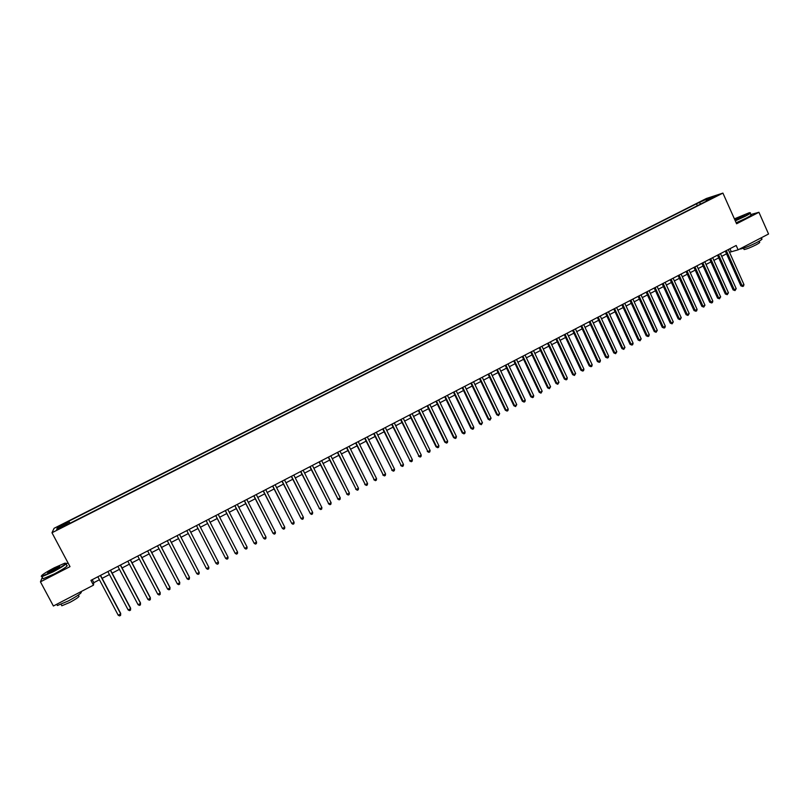 <?xml version="1.0" encoding="UTF-8"?>
<svg xmlns="http://www.w3.org/2000/svg" width="809" height="809" viewBox="0 0 809 809"><rect width="100%" height="100%" fill="white"/><g stroke="black" fill="none" stroke-linecap="round" stroke-linejoin="round"><path stroke-width="1.21" d="M60.331 528.277L63.547 526.234L60.331 528.277M68.047 562.953L65.964 564.015L66.662 565.329C68.714 565.542 64.558 568.424 54.193 573.996L43.059 578.779L42.644 578M706.358 198.508L54.092 528.297L51.978 532.747L722.912 193.098L706.358 198.508M729.496 252.277L738.121 249.829L736.18 245.471L90.921 580.366L93.47 585.16L93.804 582.672L99.426 579.75M713.498 197.143L717.563 195.394L713.68 197.548M68.189 524.171L67.865 523.686L67.551 524.495L709.341 199.651L706.217 200.662L706.186 201.249M67.865 523.686L56.691 529.339L57.5 527.539L68.532 521.967L68.836 521.188L696.509 203.797L708.057 198.508L714.822 196.304L706.217 200.662M722.912 193.098L736.594 223.78L758.933 212.282L750.732 214.567M758.933 212.282L768.55 234.003L738.121 249.829M42.301 577.363L40.45 581.843L53.394 606.012L93.47 585.16M40.45 581.843L70.009 566.644L51.978 532.747M102.126 578.344L109.448 574.532M112.127 573.146L119.439 569.344M122.088 567.969L129.389 564.166M132.009 562.811L139.31 559.019M141.888 557.674L149.18 553.882M151.738 552.557L159.019 548.775M161.547 547.46L168.828 543.678M171.316 542.384L178.587 538.602M181.044 537.318L188.315 533.546M190.752 532.282L198.003 528.51M200.43 527.256L207.63 523.504M210.077 522.24L217.237 518.518M219.684 517.244L226.793 513.543M229.26 512.269L236.329 508.598M238.797 507.304L245.815 503.663M248.302 502.369L255.27 498.748M257.768 497.444L264.695 493.844M267.203 492.539L274.089 488.97M276.607 487.655L283.443 484.106M285.971 482.791L292.757 479.262M295.295 477.947L302.04 474.438M304.589 473.113L311.293 469.635M313.852 468.3L320.506 464.841M323.084 463.506L329.698 460.068M332.277 458.723L338.84 455.315M341.438 453.96L347.961 450.573M350.56 449.217L357.042 445.85M359.661 444.495L366.093 441.148M368.722 439.783L375.113 436.456M377.742 435.09L384.103 431.794M386.742 430.418L393.053 427.142M395.702 425.756L401.972 422.5M404.631 421.115L410.861 417.879M413.53 416.493L419.719 413.278M422.399 411.882L428.548 408.687M431.237 407.291L437.335 404.116M440.035 402.72L446.103 399.565M448.813 398.159L454.83 395.025M457.55 393.619L463.537 390.504M466.257 389.089L472.203 385.994M474.934 384.578L480.839 381.504M483.59 380.088L489.455 377.034M492.206 375.609L498.031 372.575M500.791 371.139L506.576 368.135M509.346 366.699L515.1 363.706M517.871 362.26L523.585 359.297M526.366 357.851L532.039 354.898M534.84 353.442L540.473 350.519M543.274 349.063L548.876 346.151M551.677 344.695L557.239 341.803M560.061 340.336L565.582 337.464M568.414 335.998L573.894 333.146M576.726 331.67L582.177 328.838M585.018 327.362L590.439 324.551M593.28 323.074L598.66 320.273M601.522 318.786L606.861 316.016M609.723 314.529L615.032 311.768M617.904 310.272L623.173 307.541M626.055 306.045L631.283 303.324M634.175 301.818L639.373 299.118M642.265 297.611L647.433 294.931M650.335 293.424L655.462 290.755M658.374 289.238L663.461 286.598M666.383 285.081L671.44 282.452M674.362 280.925L679.388 278.316M682.321 276.799L687.316 274.2M690.249 272.673L695.204 270.095M698.157 268.568L703.082 266.009M706.024 264.472L710.919 261.934M713.882 260.397L718.736 257.869M721.699 256.332L726.522 253.824M729.94 248.707L731.154 251.417M92.226 579.689L93.804 582.672M700.827 203.959L699.532 202.826M697.358 205.708L696.509 203.797M69.948 523.281L68.836 521.188M68.532 521.967L69.261 523.635M708.108 199.702L708.057 198.508M57.5 527.539L59.067 528.146M725.309 251.114L740.852 285.799L742.025 285.607L726.34 250.578M743.956 284.586L743.532 286.073L742.753 286.477L742.025 285.607L743.956 284.586L728.282 249.566M742.753 286.477L740.852 285.799M735.169 220.594L744.897 216.124C749.801 213.536 751.237 212.413 749.205 212.747L734.4 218.865M750.165 212.787C751.258 212.838 749.589 214.021 745.16 216.337L735.3 220.877M734.653 219.441L744.523 215.184L734.906 219.997M744.523 215.184L734.794 219.745M761.077 237.886L761.451 238.726C762.998 238.756 761.441 240.01 756.779 242.498C749.447 246.148 743.956 248.323 740.306 249.02L739.77 248.97M758.973 241.304L759.348 242.144C760.46 242.164 759.338 243.074 755.99 244.864C750.712 247.493 746.768 249.051 744.128 249.546L743.906 249.041M750.196 213.364L750.792 214.698C752.279 214.607 750.691 215.791 746.009 218.248L736.15 222.778M52.929 571.538C63.577 565.804 67.501 563.034 64.7 563.226L54.304 567.787C44.758 572.863 40.561 575.705 41.714 576.281L52.929 571.538M65.954 563.185C67.096 563.782 62.809 566.674 53.07 571.872L41.937 576.675L41.249 576.2M53.283 570.588L48.075 572.873C46.689 572.954 48.661 571.558 53.97 568.707L59.553 566.351C60.159 566.613 58.066 568.029 53.283 570.588M59.532 566.796L54.102 569.04L47.913 572.914M80.799 591.753C82.811 592.239 78.726 595.272 68.543 600.854L57.378 605.526L56.873 604.566M78.251 595.131L78.635 595.839C80.182 596.162 77.26 598.357 69.867 602.412L61.838 605.769L61.464 605.071M717.522 255.159L733.116 289.895L734.269 289.703L718.534 254.633M736.21 288.671L735.007 290.573L734.269 289.703L736.21 288.671L720.485 253.621M735.007 290.573L733.116 289.895M709.695 259.214L725.349 293.991L726.492 293.809L710.696 258.698M728.444 292.787L727.24 294.678L726.492 293.809L728.444 292.787L712.658 257.677M727.24 294.678L725.349 293.991M701.848 263.289L717.553 298.106L718.685 297.934L702.839 262.773M720.647 296.903L719.444 298.804L718.685 297.934L720.647 296.903L704.801 261.752M719.444 298.804L717.553 298.106M693.98 267.374L709.736 302.242L710.858 302.07L694.951 266.869M712.82 301.039L712.405 302.526L711.617 302.94L710.858 302.07L712.82 301.039L696.923 265.848M711.617 302.94L709.736 302.242M686.072 271.48L701.888 306.389L703.001 306.227L687.033 270.975M704.963 305.185L703.769 307.086L703.001 306.227L704.963 305.185L689.015 269.953M703.769 307.086L701.888 306.389M678.154 275.586L694.021 310.545L695.113 310.393L679.095 275.1M697.085 309.351L696.68 310.838L695.892 311.253L695.113 310.393L697.085 309.351L681.087 274.069M695.892 311.253L694.021 310.545M670.196 279.722L686.123 314.721L687.205 314.57L671.126 279.236M689.187 313.528L687.984 315.429L687.205 314.57L689.187 313.528L673.118 278.195M687.984 315.429L686.123 314.721M662.217 283.858L678.195 318.908L679.267 318.766L663.137 283.383M681.249 317.715L680.056 319.626L679.267 318.766L681.249 317.715L665.14 282.341M680.056 319.626L678.195 318.908M654.208 288.014L670.246 323.104L671.298 322.973L655.108 287.549M673.29 321.921L672.097 323.833L671.298 322.973L673.29 321.921L657.12 286.507M672.097 323.833L670.246 323.104M646.169 292.191L662.268 327.321L663.309 327.2L647.058 291.725M665.301 326.138L664.907 327.625L664.108 328.049L663.309 327.2L665.301 326.138L649.081 290.684M664.108 328.049L662.268 327.321M638.109 296.367L654.259 331.548L655.29 331.437L638.989 295.922M657.292 330.375L656.099 332.287L655.29 331.437L657.292 330.375L641.011 294.87M656.099 332.287L654.259 331.548M630.019 300.574L646.229 335.796L647.24 335.684L630.878 300.119M649.253 334.623L648.869 336.109L648.06 336.534L647.24 335.684L649.253 334.623L632.911 299.067M648.06 336.534L646.229 335.796M621.899 304.781L638.159 340.053L639.161 339.952L622.748 304.346M641.183 338.89L639.99 340.801L639.161 339.952L641.183 338.89L624.781 303.284M639.99 340.801L638.159 340.053M613.758 309.008L630.069 344.321L631.06 344.24L614.587 308.583M633.093 343.168L632.709 344.654L631.9 345.079L631.06 344.24L633.093 343.168L616.63 307.521M631.9 345.079L630.069 344.321M605.577 313.255L621.959 348.608L622.93 348.527L606.396 312.83M624.963 347.455L623.779 349.377L622.93 348.527L624.963 347.455L608.449 311.768M623.779 349.377L621.959 348.608M597.376 317.512L613.809 352.916L614.769 352.845L598.185 317.098M616.812 351.763L615.629 353.685L614.769 352.845L616.812 351.763L600.238 316.026M615.629 353.685L613.809 352.916M589.144 321.78L605.638 357.234L606.588 357.173L589.933 321.375M608.631 356.081L608.267 357.578L607.448 358.003L606.588 357.173L608.631 356.081L591.996 320.303M607.448 358.003L605.638 357.234M580.892 326.067L597.436 361.562L598.367 361.512L581.661 325.673M600.43 360.42L600.066 361.906L599.236 362.341L598.367 361.512L600.43 360.42L583.734 324.591M599.236 362.341L597.436 361.562M572.6 330.375L589.215 365.911L590.125 365.86L573.359 329.981M592.188 364.778L591.834 366.265L591.005 366.699L590.125 365.86L592.188 364.778L575.432 328.899M591.005 366.699L589.215 365.911M564.278 334.693L580.953 370.279L581.853 370.239L565.026 334.299M583.926 369.137L583.572 370.633L582.743 371.068L581.853 370.239L583.926 369.137L567.109 333.217M582.743 371.068L580.953 370.279M555.935 339.022L572.661 374.648L573.551 374.618L556.663 338.647M575.634 373.525L574.451 375.447L573.551 374.618L575.634 373.525L558.756 337.555M574.451 375.447L572.661 374.648M547.562 343.37L564.348 379.047L565.218 379.027L548.269 342.996M567.311 377.924L566.957 379.411L566.128 379.846L565.218 379.027L567.311 377.924L550.373 341.904M566.128 379.846L564.348 379.047M539.158 347.728L556.005 383.456L556.865 383.436L539.856 347.364M558.958 382.333L557.775 384.265L556.865 383.436L558.958 382.333L541.959 346.272M557.775 384.265L556.005 383.456M530.724 352.107L547.632 387.875L548.472 387.875L531.402 351.753M550.575 386.763L549.392 388.694L548.472 387.875L550.575 386.763L533.515 350.651M549.392 388.694L547.632 387.875M522.26 356.496L539.229 392.314L540.058 392.314L522.927 356.152M542.161 391.202L540.988 393.144L540.058 392.314L542.161 391.202L525.051 355.05M540.988 393.144L539.229 392.314M513.766 360.905L530.795 396.774L531.614 396.784L514.413 360.571M533.728 395.662L533.394 397.158L532.544 397.603L531.614 396.784L533.728 395.662L516.547 359.469M532.544 397.603L530.795 396.774M505.241 365.334L522.341 401.244L523.13 401.264L505.878 365.001M525.253 400.142L524.93 401.628L524.08 402.073L523.13 401.264L525.253 400.142L508.012 363.888M524.08 402.073L522.341 401.244M496.696 369.774L513.846 405.724L514.625 405.754L497.302 369.45M516.759 404.631L515.586 406.573L514.625 405.754L516.759 404.631L499.456 368.338M515.586 406.573L513.846 405.724M488.11 374.223L505.322 410.224L506.09 410.264L488.707 373.91M508.224 409.142L507.91 410.628L507.061 411.073L506.09 410.264L508.224 409.142L490.861 372.797M507.061 411.073L505.322 410.224M479.494 378.693L496.777 414.744L497.525 414.795L480.081 378.39M499.669 413.662L498.496 415.604L497.525 414.795L499.669 413.662L482.235 377.267M498.496 415.604L496.777 414.744M470.848 383.183L488.191 419.274L488.929 419.335L471.414 382.89M491.073 418.202L489.91 420.144L488.929 419.335L491.073 418.202L473.589 381.757M489.91 420.144L488.191 419.274M462.172 387.683L479.585 423.825L480.293 423.896L462.728 387.4M482.457 422.753L481.294 424.695L480.293 423.896L482.457 422.753L464.902 386.267M481.294 424.695L479.585 423.825M453.475 392.203L470.939 428.396L471.637 428.467L454.001 391.92M473.811 427.324L473.508 428.81L472.638 429.266L471.637 428.467L473.811 427.324L456.185 390.787M472.638 429.266L470.939 428.396M444.738 396.734L462.263 432.977L462.95 433.058L445.253 396.471M465.124 431.915L464.831 433.402L463.962 433.857L462.95 433.058L465.124 431.915L447.438 395.328M463.962 433.857L462.263 432.977M435.97 401.284L453.566 437.568L454.233 437.669L436.466 401.031M456.418 436.516L456.124 438.003L455.255 438.468L454.233 437.669L456.418 436.516L438.66 399.889M455.255 438.468L453.566 437.568M427.162 405.855L444.829 442.189L445.476 442.29L427.648 405.602M447.67 441.138L447.387 442.624L446.507 443.079L445.476 442.29L447.67 441.138L429.852 404.46M446.507 443.079L444.829 442.189M418.334 410.436L436.061 446.821L436.698 446.932L418.799 410.193M438.893 445.769L438.62 447.256L437.74 447.721L436.698 446.932L438.893 445.769L421.014 409.041M437.74 447.721L436.061 446.821M409.475 415.037L427.88 451.584L409.92 414.805M430.095 450.421L429.812 451.907L428.932 452.373L427.88 451.584L430.095 450.421L412.145 413.652M428.932 452.373L427.263 451.462M400.576 419.649L419.042 456.266L401.011 419.426M421.256 455.093L420.983 456.579L420.093 457.045L419.042 456.266L421.256 455.093L403.246 418.273M420.093 457.045L418.435 456.124M391.657 424.29L410.163 460.948L392.062 424.068M412.388 459.775L412.115 461.261L411.225 461.737L410.163 460.948L412.388 459.775L394.307 422.905M411.225 461.737L409.576 460.806M382.697 428.932L401.254 465.66L383.092 428.73M403.479 464.477L403.226 465.964L402.326 466.439L401.254 465.66L403.479 464.477L385.337 427.567M402.326 466.439L400.677 465.509M373.707 433.604L392.314 470.383L374.082 433.402M394.549 469.2L394.296 470.686L393.396 471.162L392.314 470.383L394.549 469.2L376.337 432.239M393.396 471.162L391.758 470.221M364.677 438.286L383.335 475.126L365.041 438.094M385.58 473.943L385.337 475.429L384.437 475.904L383.335 475.126L385.58 473.943L367.306 436.921M384.437 475.904L382.799 474.954M355.626 442.988L374.334 479.879L355.97 442.806M376.589 478.695L376.337 480.182L375.437 480.657L374.334 479.879L376.589 478.695L358.235 441.633M375.437 480.657L373.809 479.707M346.535 447.701L365.294 484.662L346.859 447.539M367.559 483.469L367.316 484.955L366.406 485.43L365.294 484.662L367.559 483.469L349.134 446.356M366.406 485.43L364.788 484.47M337.414 452.433L356.223 489.455L337.717 452.282M358.488 488.252L358.256 489.738L357.345 490.224L356.223 489.455L358.488 488.252L340.002 451.088M357.345 490.224L355.738 489.253M328.262 457.186L347.112 494.259L328.545 457.045M349.397 493.055L349.164 494.542L348.254 495.027L347.112 494.259L349.397 493.055L330.841 455.851M348.254 495.027L346.646 494.046M319.07 461.959L337.98 499.092L319.333 461.818M340.265 497.879L340.043 499.365L339.123 499.851L337.98 499.092L340.265 497.879L321.638 460.624M339.123 499.851L337.535 498.87M309.847 466.742L328.808 503.936L310.1 466.611M331.103 502.723L330.881 504.209L329.961 504.695L328.808 503.936L331.103 502.723L312.405 465.418M329.961 504.695L328.373 503.704M300.594 471.546L319.606 508.8L300.817 471.425M321.901 507.587L321.689 509.073L320.768 509.559L319.606 508.8L321.901 507.587L303.142 470.221M320.768 509.559L319.191 508.558M291.301 476.37L310.363 513.685L291.513 476.258M312.678 512.461L312.466 513.948L311.536 514.433L310.363 513.685L312.678 512.461L293.839 475.055M281.977 481.213L301.09 518.579L282.169 481.112M303.415 517.356L303.203 518.842L302.283 519.327L301.09 518.579L303.415 517.356L284.505 479.899M272.613 486.067L291.786 523.494L272.785 485.976M294.112 522.27L293.91 523.757L292.979 524.242L291.786 523.494L294.112 522.27L275.141 484.763M263.218 490.942L282.442 528.439L263.38 490.861M284.778 527.195L284.586 528.681L283.656 529.177L282.442 528.439L284.778 527.195L265.736 489.637M253.793 495.836L273.068 533.384L253.925 495.765M275.414 532.15L275.222 533.637L274.281 534.132L273.068 533.384L275.414 532.15L256.291 494.542M244.328 500.751L263.653 538.359L244.449 500.69M266.009 537.115L265.827 538.602L264.887 539.097L263.653 538.359L266.009 537.115L246.816 499.456M234.832 505.676L254.208 543.355L234.923 505.625M256.574 542.101L256.392 543.587L255.452 544.083L254.208 543.355L256.574 542.101L237.31 504.391M225.296 510.621L244.733 548.36L225.377 510.59M247.099 547.106L246.927 548.593L245.987 549.089L244.733 548.36L247.099 547.106L227.764 509.346M215.73 515.596L235.217 553.386L215.781 515.566M237.593 552.132L237.431 553.609L236.481 554.114L235.217 553.386L237.593 552.132L218.187 514.322M206.123 520.581L225.66 558.432L206.153 520.561M228.057 557.168L227.895 558.655L226.935 559.161L225.66 558.432L228.057 557.168L208.57 519.307M218.481 562.235L218.319 563.711L217.358 564.217L216.074 563.499L196.496 525.577L215.872 563.135L218.481 562.235L198.913 524.323M206.457 568.585L207.751 569.303L208.712 568.798L208.864 567.311L189.225 529.349L208.864 567.311L206.457 568.585L186.798 530.613M179.497 534.395L199.216 572.408L196.799 573.682L177.06 535.659M179.527 534.385L199.216 572.408L199.065 573.894L198.104 574.4L196.799 573.682M169.738 539.461L189.528 577.525L187.101 578.809L167.291 540.736M169.779 539.441L189.377 577.13L189.387 579.011L188.416 579.517L187.101 578.809M159.939 544.548L179.81 582.662L177.373 583.946L157.482 545.822M160.01 544.518L179.679 582.258L179.669 584.149L178.698 584.664L177.373 583.946M150.1 549.655L170.042 587.819L167.605 589.114L147.642 550.929M150.191 549.604L169.941 587.405L169.92 589.306L168.939 589.822L167.605 589.114M140.23 554.782L160.253 592.997L157.795 594.291L137.752 556.066M140.341 554.721L160.162 592.562L160.131 594.473L159.151 594.999L157.795 594.291M130.32 559.919L150.413 598.195L147.956 599.489L127.832 561.213M130.451 559.848L150.353 597.75L150.302 599.671L149.321 600.197L147.956 599.489M120.369 565.087L140.544 603.403L138.076 604.717L117.881 566.381M120.521 565.006L140.503 602.958L140.432 604.889L139.451 605.405L138.076 604.717M110.388 570.264L130.643 608.641L128.156 609.956L107.88 571.569M110.56 570.173L130.613 608.176L130.532 610.117L129.541 610.643L128.156 609.956M100.356 575.472L120.693 613.9L118.205 615.214L97.849 576.777M100.559 575.371L120.693 613.424L120.592 615.376L119.601 615.902L118.205 615.214M743.532 248.201L744.128 249.546M43.059 578.779L41.937 576.675M61.079 604.353L61.838 605.769M57.378 605.526L56.711 604.283"/></g></svg>
